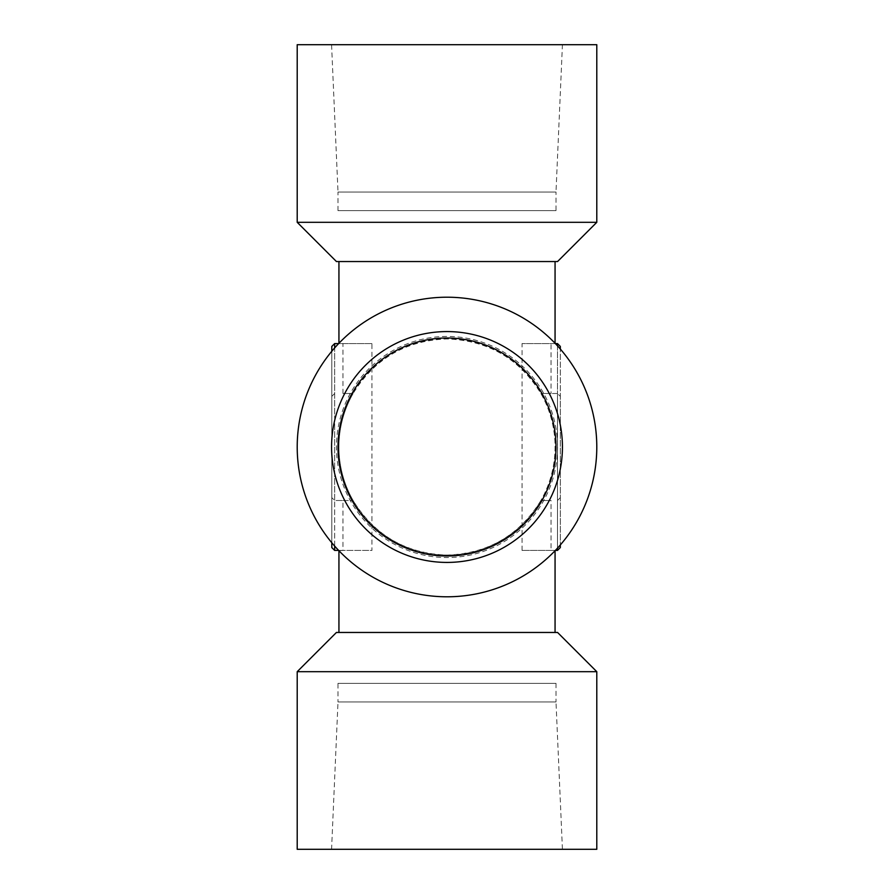 <?xml version="1.0" encoding="UTF-8"?>
<svg xmlns="http://www.w3.org/2000/svg" width="894" height="894" viewBox="0 0 894 894"><rect width="100%" height="100%" fill="white"/><g stroke="black" fill="none" stroke-linecap="round" stroke-linejoin="round"><path stroke-width="0.67" stroke-dasharray="4.47 3.35" d="M331.573 849.3L562.427 849.3L331.573 849.3L337.999 701.935L556.001 701.935L562.427 849.3M556.001 683.34L556.001 701.935L337.999 701.935L337.999 683.34L556.001 683.34L337.999 683.34M562.427 44.7L331.573 44.7L562.427 44.7L556.001 192.065L337.999 192.065L331.573 44.7M337.999 210.66L337.999 192.065L556.001 192.065L556.001 210.66L337.999 210.66L556.001 210.66M338.938 550.726L342.972 550.425L342.972 500.495L334.658 500.495L334.658 347.922M338.938 550.425L371.949 550.425L371.949 343.575L338.647 343.575M557.476 548.156L557.476 500.495L560.326 497.645L557.476 500.495L557.476 393.505L560.326 396.355L560.326 349.051L560.326 544.949L560.326 396.355L557.476 393.505L540.892 393.505L551.028 393.505L551.028 343.575L555.062 343.575L522.051 343.575L557.476 343.575L557.476 550.425L522.051 550.425L555.062 550.425L551.028 550.425L551.028 500.495L540.892 500.495A108.062 108.062 0 0 0 540.892 393.505C519.325 358.572 488.023 340.391 447 338.938C405.977 340.391 374.675 358.572 353.108 393.505L342.972 393.505L342.972 343.575M447 261.54L338.938 261.54L447 261.54M522.051 550.425L522.051 343.575M342.972 393.505L353.108 393.505A108.062 108.062 0 0 0 353.108 500.495C374.675 535.428 405.977 553.609 447 555.062C488.023 553.609 519.325 535.428 540.892 500.495L551.028 500.495M447 632.46L338.938 632.46L447 632.46M334.658 546.078L334.658 500.495L331.797 497.645L331.797 351.253L331.797 542.747L331.797 497.645L334.658 500.495L353.108 500.495L342.972 500.495M447 555.062A108.062 108.062 0 0 1 353.409 392.969A108.062 108.062 0 0 1 540.591 392.969A108.062 108.062 0 0 1 447 555.062M371.949 343.575L334.658 343.575L334.658 550.425L371.949 550.425M342.972 550.425L338.647 550.425M555.353 550.425L551.028 550.425M557.476 345.844L557.476 393.505L551.028 393.505M555.353 343.575L551.028 343.575M331.797 396.355L334.658 393.505L331.797 396.355M447 297.21A149.79 149.79 0 0 1 596.79 447A149.79 149.79 0 0 1 447 596.79A149.79 149.79 0 0 1 297.21 447A149.79 149.79 0 0 1 447 297.21M557.565 447A110.565 110.565 0 0 1 391.717 542.747A110.565 110.565 0 0 1 391.717 351.253A110.565 110.565 0 0 1 557.565 447M297.21 222.315L596.79 222.315M297.21 44.7L596.79 44.7M336.435 261.54L557.565 261.54M596.79 671.685L297.21 671.685M596.79 849.3L297.21 849.3M557.565 632.46L336.435 632.46M337.999 447A109.001 109.001 0 0 0 501.5 541.395A109.001 109.001 0 0 0 501.5 352.605A109.001 109.001 0 0 0 337.999 447"/><path stroke-width="1.34" d="M562.427 447A115.427 115.427 0 0 1 447 562.427A115.427 115.427 0 0 1 331.573 447A115.427 115.427 0 0 1 447 331.573A115.427 115.427 0 0 1 562.427 447M337.999 447A109.001 109.001 0 0 0 501.5 541.395A109.001 109.001 0 0 0 501.5 352.605A109.001 109.001 0 0 0 337.999 447M334.658 347.922L334.658 343.575L331.797 346.425L331.797 351.253L331.797 346.425L334.658 343.575L338.647 343.575M331.797 542.747L331.797 547.575L331.797 542.747M338.647 550.425L334.658 550.425L334.658 546.078M557.476 548.156L557.476 550.425L560.326 547.575L560.326 544.949L560.326 547.575L557.476 550.425L555.353 550.425M557.476 345.844L557.476 343.575L560.326 346.425L560.326 349.051L560.326 346.425L557.476 343.575L555.353 343.575M331.797 547.575L334.658 550.425L331.797 547.575M447 297.21A149.79 149.79 0 0 1 596.79 447A149.79 149.79 0 0 1 447 596.79A149.79 149.79 0 0 1 297.21 447A149.79 149.79 0 0 1 447 297.21M596.79 222.315L297.21 222.315L297.21 44.7L596.79 44.7L596.79 222.315L557.565 261.54L336.435 261.54L297.21 222.315M297.21 671.685L596.79 671.685L596.79 849.3L297.21 849.3L297.21 671.685L336.435 632.46L557.565 632.46L596.79 671.685M555.062 632.46L555.062 550.726M555.062 343.274L555.062 261.54M338.938 632.46L338.938 550.726M338.938 343.274L338.938 261.54"/></g></svg>
